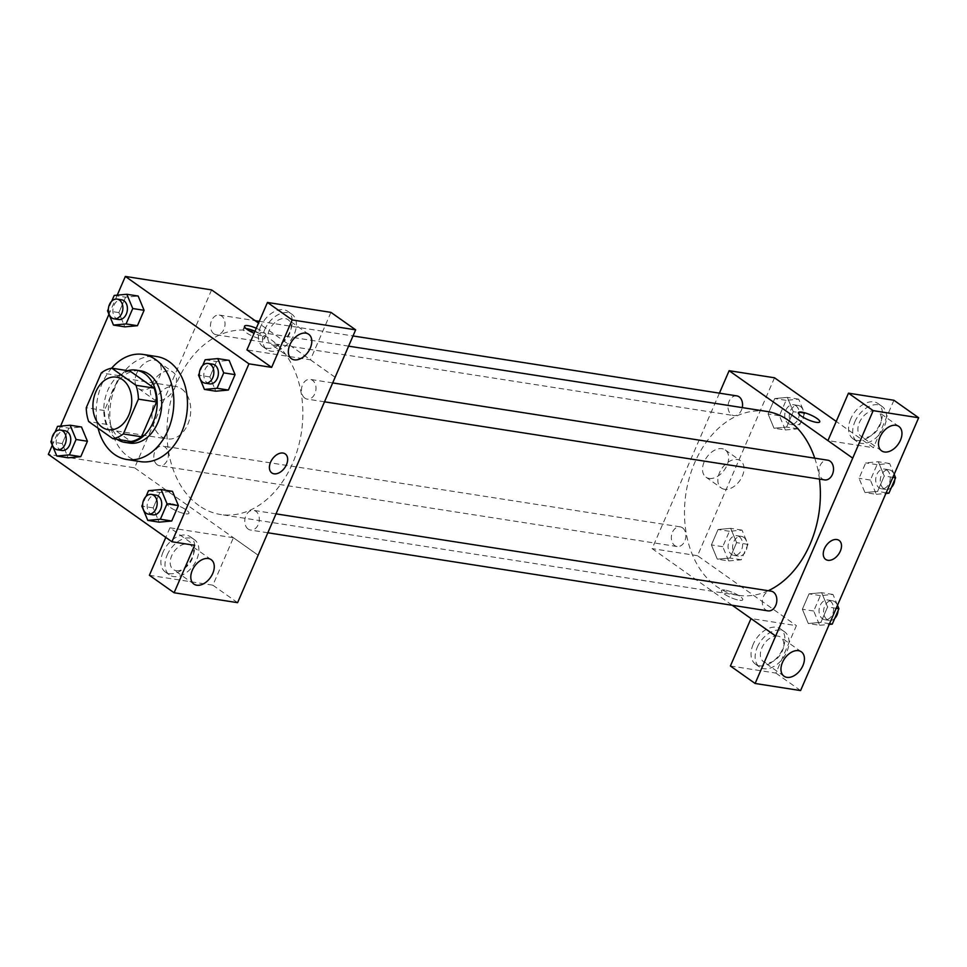 <?xml version="1.0" encoding="UTF-8"?>
<svg xmlns="http://www.w3.org/2000/svg" width="967" height="967" viewBox="0 0 967 967"><rect width="100%" height="100%" fill="white"/><g stroke="black" fill="none" stroke-linecap="round" stroke-linejoin="round"><path stroke-width="0.73" stroke-dasharray="4.83 3.63" d="M181.615 388.915A26.58 19.207 98.9 0 1 189.339 420.053A26.58 19.207 98.9 0 1 167.243 438.909A26.58 19.207 98.9 0 1 152.363 409.682A26.58 19.207 98.9 0 1 175.45 386.377A26.58 19.207 98.9 0 1 181.615 388.915M129.953 371.026A35.706 25.795 98.9 0 0 119.473 375.752L104.412 410.552A35.706 25.795 98.9 0 0 106.854 424.404L131.029 441.496M127.717 370.675A36.553 26.411 -81.1 0 0 104.388 402.187A36.553 26.411 -81.1 0 0 116.995 439.308M129.385 443.079A36.553 26.411 98.9 0 1 108.933 402.901A36.553 26.411 98.9 0 1 140.662 370.857M104.412 410.552L86.256 407.711M119.473 375.752L101.317 372.911M106.854 424.404L88.686 421.564M98.078 428.212A53.173 38.414 98.9 0 1 111.604 368.222M140.445 461.622A53.173 38.414 98.9 0 1 110.685 403.166A53.173 38.414 98.9 0 1 156.847 356.569M117.249 295.14L108.969 314.263M60.583 426.096L52.303 445.219M205.173 359.748L216.523 361.525L229.131 360.377L216.523 361.525L209.863 376.937L215.798 391.2L209.863 376.937L198.513 375.16M148.507 490.704L159.857 492.481L172.464 491.333L159.857 492.481L153.185 507.893L159.12 522.156L153.185 507.893L141.835 506.116M57.549 426.374L68.887 428.139L81.494 426.991L68.887 428.139L62.226 443.551L68.161 457.814L62.226 443.551L50.876 441.786M114.215 295.418L125.565 297.183L138.16 296.035L125.565 297.183L118.893 312.595L124.828 326.858L118.893 312.595L107.542 310.83M171.038 503.589A11.628 2.72 23.4 0 0 167.569 504.073A11.628 2.72 23.4 0 0 177.166 511.18A11.628 2.72 23.4 0 0 188.916 513.308A11.628 2.72 23.4 0 0 183.077 508.026A11.628 2.72 23.4 0 0 171.038 503.589A11.628 2.72 -156.6 0 1 183.077 508.013A11.628 2.72 -156.6 0 1 188.916 513.308A11.628 2.72 -156.6 0 1 177.166 511.18A11.628 2.72 -156.6 0 1 167.569 504.073A11.628 2.72 -156.6 0 1 171.038 503.589M149.389 575.28L212.873 585.192L233.41 537.737L258.129 555.227M233.41 537.737L169.926 527.825L194.645 545.315M211.604 289.895L134.606 467.823L48.35 454.357M134.606 467.823L258.201 555.239M163.06 552.084A21.6 14.058 125.3 0 0 165.345 572.017A21.6 14.058 125.3 0 0 189.29 562.504A21.6 14.058 125.3 0 0 190.294 536.758A21.6 14.058 125.3 0 0 163.06 552.084M169.926 527.825L165.78 537.41M167.182 554.998A21.6 14.058 -54.7 0 1 194.403 539.671A21.6 14.058 -54.7 0 1 193.412 565.417A21.6 14.058 -54.7 0 1 169.467 574.93A21.6 14.058 -54.7 0 1 167.182 554.998M176.163 570.651A14.952 9.73 125.3 0 0 191.128 560.957A14.952 9.73 125.3 0 0 190.572 545.098A14.952 9.73 125.3 0 0 187.707 543.962A14.952 9.73 125.3 0 0 172.742 553.644A14.952 9.73 125.3 0 0 173.298 569.515A14.952 9.73 125.3 0 0 176.163 570.651M212.873 585.192L237.592 602.671M136.746 373.177A16.669 10.842 125.3 0 0 138.511 388.565A16.669 10.842 125.3 0 0 156.992 381.216A16.669 10.842 125.3 0 0 157.754 361.344A16.669 10.842 125.3 0 0 136.746 373.177M152.073 384.02A16.669 10.842 -54.7 0 1 173.081 372.186A16.669 10.842 -54.7 0 1 172.319 392.058A16.669 10.842 -54.7 0 1 153.838 399.407A16.669 10.842 -54.7 0 1 152.073 384.02M256.291 328.26A11.628 2.72 -156.6 0 1 265.913 335.38A11.628 2.72 -156.6 0 1 262.444 335.863A11.628 2.72 -156.6 0 1 254.128 333.24M330.932 312.365L310.407 359.809L246.923 349.897M310.407 359.809L335.126 377.299M335.138 377.263L258.527 323.075M246.053 328.562A11.628 2.72 23.4 0 0 243.273 329.131A11.628 2.72 23.4 0 0 249.111 334.425A11.628 2.72 23.4 0 0 261.15 338.849A11.628 2.72 23.4 0 0 264.62 338.377A11.628 2.72 23.4 0 0 254.986 331.246M260.594 326.713A21.6 14.058 125.3 0 0 262.879 346.645A21.6 14.058 125.3 0 0 286.824 337.132A21.6 14.058 125.3 0 0 287.815 311.374A21.6 14.058 125.3 0 0 260.594 326.713M264.716 329.626A21.6 14.058 -54.7 0 1 291.937 314.287A21.6 14.058 -54.7 0 1 290.946 340.046A21.6 14.058 -54.7 0 1 266.989 349.558A21.6 14.058 -54.7 0 1 264.716 329.626M273.685 345.267A14.952 9.73 125.3 0 0 288.662 335.573A14.952 9.73 125.3 0 0 288.106 319.714A14.952 9.73 125.3 0 0 285.241 318.578A14.952 9.73 125.3 0 0 270.276 328.272A14.952 9.73 125.3 0 0 270.833 344.131A14.952 9.73 125.3 0 0 273.685 345.267M285.253 453.934L285.253 453.934A11.628 7.567 125.3 0 0 272.356 459.059A11.628 7.567 125.3 0 0 271.824 472.923L271.824 472.923M213.9 333.808A9.972 7.204 98.9 0 1 210.999 322.132A9.972 7.204 98.9 0 1 219.291 315.073A9.972 7.204 98.9 0 1 224.864 326.024A9.972 7.204 98.9 0 1 216.209 334.763A9.972 7.204 98.9 0 1 213.9 333.808M248.193 529.106A9.972 7.204 98.9 0 1 245.304 517.43A9.972 7.204 98.9 0 1 253.584 510.358A9.972 7.204 98.9 0 1 255.892 511.313A9.972 7.204 98.9 0 1 258.793 522.99A9.972 7.204 98.9 0 1 250.513 530.061A9.972 7.204 98.9 0 1 248.193 529.106M304.871 398.15A9.972 7.204 98.9 0 1 301.97 386.474A9.972 7.204 98.9 0 1 310.25 379.402A9.972 7.204 98.9 0 1 312.571 380.357A9.972 7.204 98.9 0 1 315.46 392.034A9.972 7.204 98.9 0 1 307.18 399.105A9.972 7.204 98.9 0 1 304.871 398.15M157.234 464.764A9.972 7.204 98.9 0 1 154.333 453.088A9.972 7.204 98.9 0 1 162.625 446.029A9.972 7.204 98.9 0 1 164.934 446.972A9.972 7.204 98.9 0 1 167.835 458.66A9.972 7.204 98.9 0 1 159.543 465.719A9.972 7.204 98.9 0 1 157.234 464.764M198.972 505.596A93.05 67.231 98.9 0 1 171.921 396.603A93.05 67.231 98.9 0 1 249.256 330.629A93.05 67.231 98.9 0 1 270.833 339.526A93.05 67.231 98.9 0 1 297.884 448.531A93.05 67.231 98.9 0 1 220.549 514.492A93.05 67.231 98.9 0 1 198.972 505.596M814.746 458.177A93.05 67.231 98.9 0 1 819.46 479.088M768.257 590.716A93.05 67.231 98.9 0 1 738.075 595.297A93.05 67.231 98.9 0 1 686.002 493.001A93.05 67.231 98.9 0 1 766.783 411.434M736.818 395.878A9.972 7.204 -81.1 0 0 728.526 402.937A9.972 7.204 -81.1 0 0 731.427 414.613A9.972 7.204 -81.1 0 0 733.735 415.568A9.972 7.204 -81.1 0 0 742.245 407.615M768.04 610.866A9.972 7.204 98.9 0 1 762.455 599.903A9.972 7.204 98.9 0 1 771.11 591.163M824.706 479.91A9.972 7.204 98.9 0 1 819.122 468.947A9.972 7.204 98.9 0 1 827.776 460.207M682.46 527.777A9.972 7.204 98.9 0 1 685.361 539.465A9.972 7.204 98.9 0 1 677.069 546.524A9.972 7.204 98.9 0 1 671.497 535.561A9.972 7.204 98.9 0 1 680.152 526.834A9.972 7.204 98.9 0 1 682.46 527.777M852.725 458.116L827.945 440.589L873.394 447.721L836.237 421.431M719.412 393.158L652.133 548.627L732.224 605.269M839.102 540.42L839.09 540.408A11.628 7.567 125.3 0 0 836.866 539.526A11.628 7.567 125.3 0 0 825.226 547.068A11.628 7.567 125.3 0 0 825.661 559.409L825.661 559.409M777.867 636.105A14.952 9.73 125.3 0 0 762.903 645.799A14.952 9.73 125.3 0 0 763.459 661.658A14.952 9.73 125.3 0 0 766.323 662.794A14.952 9.73 125.3 0 0 781.288 653.1A14.952 9.73 125.3 0 0 780.732 637.241A14.952 9.73 125.3 0 0 777.867 636.105M757.342 647.141A21.6 14.058 -54.7 0 1 784.563 631.814A21.6 14.058 -54.7 0 1 783.572 657.56A21.6 14.058 -54.7 0 1 759.627 667.085A21.6 14.058 -54.7 0 1 757.342 647.141M753.22 644.227A21.6 14.058 125.3 0 0 755.505 664.172A21.6 14.058 125.3 0 0 779.45 654.647A21.6 14.058 125.3 0 0 780.454 628.901A21.6 14.058 125.3 0 0 753.22 644.227M875.401 410.721A14.952 9.73 125.3 0 0 860.437 420.415A14.952 9.73 125.3 0 0 860.993 436.274A14.952 9.73 125.3 0 0 877.577 429.686A14.952 9.73 125.3 0 0 878.266 411.857A14.952 9.73 125.3 0 0 875.401 410.721M854.876 421.769A21.6 14.058 -54.7 0 1 882.097 406.442A21.6 14.058 -54.7 0 1 881.106 432.189A21.6 14.058 -54.7 0 1 857.149 441.701A21.6 14.058 -54.7 0 1 854.876 421.769M850.755 418.856A21.6 14.058 125.3 0 0 853.039 438.788A21.6 14.058 125.3 0 0 876.984 429.275A21.6 14.058 125.3 0 0 877.976 403.517A21.6 14.058 125.3 0 0 850.755 418.856M893.931 400.265L873.394 447.721M730.399 665.997L775.872 673.092L796.397 625.649L751.008 618.554M775.872 673.092L800.591 690.571M837.495 605.294L832.986 594.463L820.379 595.612L813.718 611.023L819.653 625.286L808.303 623.51L820.91 622.361L827.571 606.95L821.648 592.686L809.028 593.859L802.368 609.246L808.291 623.522L820.91 622.337M728.683 560.945L741.29 559.796L747.962 544.385L742.027 530.134L729.42 531.282L722.748 546.681L728.683 560.945L717.333 559.18L729.94 558.032L736.612 542.62L730.677 528.357L718.07 529.505L711.398 544.917L717.321 559.192L729.94 558.007L736.612 542.62L730.689 528.345L718.07 529.529M785.361 429.989L797.956 428.84L804.629 413.429L798.694 399.178L786.086 400.326L779.414 415.725L785.361 429.989L774.011 428.224L786.606 427.051L793.278 411.664L787.356 397.389M798.694 399.178L787.343 397.401L774.736 398.549L768.076 413.961L774.011 428.224L786.606 427.076L793.278 411.664L787.343 397.401L774.736 398.573M786.086 400.326L774.736 398.549L768.076 413.961L773.987 428.236M894.161 474.338L889.652 463.507L877.057 464.656L870.385 480.067L876.32 494.33L864.969 492.554L877.577 491.405L884.249 475.994L878.302 461.743L865.707 462.915L859.034 478.29L864.957 492.566L877.577 491.381M886.195 492.759L877.577 491.405L884.249 475.994L878.326 461.73M774.519 377.783L697.521 555.711L796.397 625.649M709.162 478.435A16.669 10.842 125.3 0 0 725.842 467.629A16.669 10.842 125.3 0 0 725.226 449.957A16.669 10.842 125.3 0 0 706.744 457.294A16.669 10.842 125.3 0 0 705.97 477.166A16.669 10.842 125.3 0 0 709.162 478.435M697.521 555.711L652.133 548.627M724.488 489.278A16.669 10.842 -54.7 0 1 721.297 488.009A16.669 10.842 -54.7 0 1 722.071 468.137A16.669 10.842 -54.7 0 1 740.553 460.788A16.669 10.842 -54.7 0 1 741.169 478.472A16.669 10.842 -54.7 0 1 724.488 489.278M798.404 412.619L798.404 412.631A11.628 2.72 23.4 0 0 798.404 412.631A11.628 2.72 23.4 0 0 804.254 417.913A11.628 2.72 23.4 0 0 816.293 422.349A11.628 2.72 23.4 0 0 819.75 421.866L819.75 421.866M724.875 590.063A11.628 2.72 23.4 0 0 721.406 590.547A11.628 2.72 23.4 0 0 731.004 597.654A11.628 2.72 23.4 0 0 742.765 599.782A11.628 2.72 23.4 0 0 736.914 594.5A11.628 2.72 23.4 0 0 724.875 590.063A11.628 2.72 -156.6 0 1 736.914 594.5A11.628 2.72 -156.6 0 1 742.765 599.782A11.628 2.72 -156.6 0 1 731.016 597.654A11.628 2.72 -156.6 0 1 721.418 590.547A11.628 2.72 -156.6 0 1 724.875 590.063M795.877 405.681A9.972 7.204 98.9 0 1 798.766 417.369A9.972 7.204 98.9 0 1 790.486 424.428A9.972 7.204 98.9 0 1 784.902 413.477A9.972 7.204 98.9 0 1 793.556 404.738A9.972 7.204 98.9 0 1 795.877 405.681M797.956 428.84L786.606 427.076M804.629 413.429L793.278 411.664M779.414 415.725L768.076 413.961M800.41 406.394A9.972 7.204 98.9 0 1 803.311 418.07A9.972 7.204 98.9 0 1 795.031 425.142A9.972 7.204 98.9 0 1 789.447 414.178A9.972 7.204 98.9 0 1 798.101 405.439A9.972 7.204 98.9 0 1 800.41 406.394M739.199 536.637A9.972 7.204 98.9 0 1 742.1 548.325A9.972 7.204 98.9 0 1 733.82 555.384A9.972 7.204 98.9 0 1 728.236 544.433A9.972 7.204 98.9 0 1 736.89 535.694A9.972 7.204 98.9 0 1 739.199 536.637M741.29 559.796L729.94 558.032M747.962 544.385L736.612 542.62M742.027 530.134L730.677 528.357M729.42 531.282L718.07 529.505L711.398 544.917L717.333 559.18M722.748 546.681L711.398 544.917M743.744 537.35A9.972 7.204 98.9 0 1 746.645 549.026A9.972 7.204 98.9 0 1 738.353 556.098A9.972 7.204 98.9 0 1 732.781 545.134A9.972 7.204 98.9 0 1 741.435 536.395A9.972 7.204 98.9 0 1 743.744 537.35M876.32 494.33L885.893 493.46M886.836 470.022A9.972 7.204 98.9 0 1 889.737 481.699A9.972 7.204 98.9 0 1 881.457 488.77A9.972 7.204 98.9 0 1 875.872 477.807A9.972 7.204 98.9 0 1 884.527 469.068A9.972 7.204 98.9 0 1 886.836 470.022M892.867 477.347L884.249 475.994M889.652 463.507L878.302 461.743L865.707 462.891L859.034 478.29L864.969 492.554M877.057 464.656L865.707 462.891M870.385 480.067L859.034 478.29M891.405 487.441A9.972 7.204 98.9 0 1 885.99 489.483A9.972 7.204 98.9 0 1 880.417 478.52A9.972 7.204 98.9 0 1 889.072 469.781A9.972 7.204 98.9 0 1 891.381 470.736A9.972 7.204 98.9 0 1 894.765 479.668M819.653 625.286L829.215 624.416M830.169 600.978A9.972 7.204 98.9 0 1 833.071 612.655A9.972 7.204 98.9 0 1 824.778 619.726A9.972 7.204 98.9 0 1 819.206 608.763A9.972 7.204 98.9 0 1 827.861 600.024A9.972 7.204 98.9 0 1 830.169 600.978M829.529 623.715L820.91 622.361L827.571 606.95L821.636 592.698L809.041 593.847L802.368 609.246L808.303 623.51M836.189 608.303L827.571 606.95M832.986 594.463L821.636 592.698M820.379 595.612L809.041 593.847M813.718 611.023L802.368 609.246M834.739 618.397A9.972 7.204 98.9 0 1 829.323 620.439A9.972 7.204 98.9 0 1 823.739 609.476A9.972 7.204 98.9 0 1 832.394 600.737A9.972 7.204 98.9 0 1 834.714 601.692A9.972 7.204 98.9 0 1 838.099 610.624M111.737 301.148L108.364 308.92M118.615 319.533A9.972 7.204 98.9 0 1 113.03 308.57A9.972 7.204 98.9 0 1 121.685 299.83M125.565 297.183L118.893 312.595M55.059 432.104L51.698 439.876M61.936 450.477A9.972 7.204 98.9 0 1 56.364 439.526A9.972 7.204 98.9 0 1 65.019 430.786M68.887 428.139L62.226 443.551M202.695 365.49L199.335 373.262M209.573 383.863A9.972 7.204 98.9 0 1 204.001 372.899A9.972 7.204 98.9 0 1 212.655 364.16M216.523 361.525L209.863 376.937M146.029 496.446L142.669 504.218M152.907 514.819A9.972 7.204 98.9 0 1 147.322 503.855A9.972 7.204 98.9 0 1 155.977 495.116M159.857 492.481L153.185 507.893M108.231 429.686L167.243 438.909M116.427 377.154L175.45 386.377M165.345 572.017L169.467 574.93M190.294 536.758L194.403 539.671M211.169 559.663L190.572 545.098M193.896 584.08L173.298 569.515M138.511 388.565L153.838 399.407M157.754 361.344L173.081 372.186M244.566 326.145L243.273 329.131M265.913 335.38L264.62 338.377M262.879 346.645L266.989 349.558M287.815 311.374L291.937 314.287M308.703 334.28L288.106 319.714M291.43 358.697L270.833 344.131M348.603 346.15L249.256 330.629M738.075 595.297L220.549 514.492M216.209 334.763L733.735 415.568M219.291 315.073L255.107 320.657M259.289 321.31L353.015 335.948M276.091 513.876L253.584 510.358M267.919 532.781L250.513 530.061M332.769 382.92L310.25 379.402M324.586 401.825L307.18 399.105M680.152 526.834L162.625 446.029M677.069 546.524L159.543 465.719M801.329 651.806L780.732 637.241M784.056 676.223L763.459 661.658M755.505 664.172L759.627 667.085M780.454 628.901L784.563 631.814M898.863 426.435L878.266 411.857M881.59 450.852L860.993 436.274M853.039 438.788L857.149 441.701M877.976 403.517L882.097 406.442M705.97 477.166L721.297 488.009M725.226 449.957L740.553 460.788M798.101 405.439L793.556 404.738M795.031 425.142L790.486 424.428M741.435 536.395L736.89 535.694M738.353 556.098L733.82 555.384M889.072 469.781L884.527 469.068M885.99 489.483L881.457 488.77M832.394 600.737L827.861 600.024M829.323 620.439L824.778 619.726"/><path stroke-width="1.45" d="M122.591 379.705A26.58 19.207 98.9 0 1 130.327 410.842A26.58 19.207 98.9 0 1 108.231 429.686A26.58 19.207 98.9 0 1 93.352 400.459A26.58 19.207 98.9 0 1 116.427 377.154A26.58 19.207 98.9 0 1 122.591 379.705M101.317 372.911L86.256 407.711A35.706 25.795 98.9 0 0 88.686 421.564L112.861 438.667A35.706 25.795 98.9 0 0 123.341 433.941L138.402 399.141A35.706 25.795 98.9 0 0 135.96 385.289L111.785 368.185A35.706 25.795 98.9 0 0 101.317 372.911M123.341 433.941L141.496 436.77L156.557 401.97L138.402 399.141M135.96 385.289L154.128 388.118L129.953 371.026L111.785 368.185M154.128 388.118A35.706 25.795 98.9 0 1 156.557 401.97M141.496 436.77A35.706 25.795 98.9 0 1 131.029 441.496L112.861 438.667M116.995 439.308A36.553 26.411 -81.1 0 0 124.852 442.378A36.553 26.411 -81.1 0 0 153.149 422.289A36.553 26.411 -81.1 0 0 136.129 370.143A36.553 26.411 -81.1 0 0 127.717 370.675M136.129 370.143L140.662 370.857A36.553 26.411 98.9 0 1 149.148 374.35A36.553 26.411 98.9 0 1 157.681 422.99A36.553 26.411 98.9 0 1 129.385 443.079L124.852 442.378M111.604 368.222A53.173 38.414 98.9 0 1 143.225 354.442A53.173 38.414 98.9 0 1 155.554 359.519A53.173 38.414 98.9 0 1 171.014 421.805A53.173 38.414 98.9 0 1 126.822 459.506A53.173 38.414 98.9 0 1 98.078 428.212M143.225 354.442L156.847 356.569A53.173 38.414 98.9 0 1 169.177 361.646A53.173 38.414 98.9 0 1 184.637 423.933A53.173 38.414 98.9 0 1 140.445 461.622L126.822 459.506M52.303 445.219L48.35 454.357L171.945 541.762L248.942 363.834L125.347 276.429L117.249 295.14M108.969 314.263L60.583 426.096M199.335 373.262L198.513 375.16L204.448 389.423L215.798 391.2L228.393 390.052L235.066 374.64L229.131 360.377L217.78 358.6L205.173 359.748L202.695 365.49M142.669 504.218L141.835 506.116L147.782 520.379L159.12 522.156L171.727 521.008L178.399 505.596L172.464 491.333L161.114 489.556L148.507 490.704L146.029 496.446M51.698 439.876L50.876 441.786L56.811 456.037L68.161 457.814L80.769 456.666L87.429 441.254L81.494 426.991L70.144 425.226L57.549 426.374L55.059 432.104M108.364 308.92L107.542 310.83L113.477 325.081L124.828 326.858L137.435 325.71L144.095 310.298L138.16 296.035L126.822 294.27L114.215 295.418L111.737 301.148M165.78 537.41L149.389 575.28L174.108 592.759L194.645 545.315L171.945 541.762M248.942 363.834L271.642 367.387L246.923 349.897L267.448 302.453L330.932 312.365L355.651 329.844L237.592 602.671L174.108 592.759M208.316 558.527A14.952 9.73 125.3 0 0 193.34 568.221A14.952 9.73 125.3 0 0 193.896 584.08A14.952 9.73 125.3 0 0 210.48 577.492A14.952 9.73 125.3 0 0 211.169 559.663A14.952 9.73 125.3 0 0 208.316 558.527M258.527 323.075L211.604 289.895L125.347 276.429M254.128 333.24A11.628 2.72 -156.6 0 1 244.566 326.145A11.628 2.72 -156.6 0 1 256.291 328.26M254.986 331.246A11.628 2.72 23.4 0 0 246.053 328.562M305.838 333.144A14.952 9.73 125.3 0 0 290.874 342.838A14.952 9.73 125.3 0 0 291.43 358.697A14.952 9.73 125.3 0 0 308.014 352.109A14.952 9.73 125.3 0 0 308.703 334.28A14.952 9.73 125.3 0 0 305.838 333.144M267.448 302.453L292.167 319.932L355.651 329.844M271.642 367.387L292.167 319.932M286.486 464.68A11.628 7.567 -54.7 0 1 271.824 472.936A11.628 7.567 -54.7 0 1 272.356 459.059A11.628 7.567 -54.7 0 1 285.253 453.934A11.628 7.567 -54.7 0 1 286.486 464.68M271.824 472.923A11.628 7.567 125.3 0 0 286.474 464.668A11.628 7.567 125.3 0 0 285.253 453.934M348.603 346.15L766.783 411.434A93.05 67.231 98.9 0 1 788.359 420.331A93.05 67.231 98.9 0 1 814.746 458.177M819.46 479.088A93.05 67.231 98.9 0 1 768.257 590.716M742.245 407.615A9.972 7.204 -81.1 0 0 736.818 395.878L353.015 335.948M276.091 513.876L771.11 591.163A9.972 7.204 98.9 0 1 773.419 592.118A9.972 7.204 98.9 0 1 776.32 603.795A9.972 7.204 98.9 0 1 768.04 610.866L267.919 532.781M332.769 382.92L827.776 460.207A9.972 7.204 98.9 0 1 830.097 461.162A9.972 7.204 98.9 0 1 832.986 472.839A9.972 7.204 98.9 0 1 824.706 479.91L324.586 401.825M852.725 458.116L755.118 683.476L800.591 690.571L918.65 417.756L873.177 410.649L852.725 458.116M918.65 417.756L893.931 400.265L848.458 393.17L827.933 440.614L729.13 370.699L719.412 393.158M732.224 605.269L775.727 636.044M836.878 539.538A11.628 7.567 -54.7 0 1 839.102 540.42A11.628 7.567 -54.7 0 1 838.558 554.284A11.628 7.567 -54.7 0 1 825.661 559.409A11.628 7.567 -54.7 0 1 825.238 547.068A11.628 7.567 -54.7 0 1 836.878 539.538M798.476 650.67A14.952 9.73 -54.7 0 1 801.329 651.806A14.952 9.73 -54.7 0 1 800.64 669.635A14.952 9.73 -54.7 0 1 784.056 676.223A14.952 9.73 -54.7 0 1 783.5 660.364A14.952 9.73 -54.7 0 1 798.476 650.67M895.998 425.299A14.952 9.73 -54.7 0 1 898.863 426.435A14.952 9.73 -54.7 0 1 898.174 444.264A14.952 9.73 -54.7 0 1 881.59 450.852A14.952 9.73 -54.7 0 1 881.034 434.993A14.952 9.73 -54.7 0 1 895.998 425.299M825.661 559.409A11.628 7.567 125.3 0 0 838.558 554.284A11.628 7.567 125.3 0 0 839.09 540.408M848.458 393.17L873.177 410.649M827.933 440.614L852.652 458.104M751.008 618.554L730.399 665.997L755.118 683.476M750.936 618.542L775.655 636.032M836.237 421.431L774.519 377.783L729.13 370.699M816.293 422.337A11.628 2.72 -156.6 0 1 804.254 417.913A11.628 2.72 -156.6 0 1 798.404 412.619A11.628 2.72 -156.6 0 1 810.165 414.746A11.628 2.72 -156.6 0 1 819.762 421.854A11.628 2.72 -156.6 0 1 816.293 422.337M819.75 421.866A11.628 2.72 23.4 0 0 810.153 414.758A11.628 2.72 23.4 0 0 798.404 412.619M885.893 493.46L888.927 493.182L895.587 477.771L894.161 474.338M888.927 493.182L886.195 492.759M895.587 477.771L892.867 477.347M894.765 479.668A9.972 7.204 98.9 0 1 891.405 487.441M829.215 624.416L832.261 624.138L838.921 608.726L837.495 605.294M832.261 624.138L829.529 623.715M838.921 608.726L836.189 608.303M838.099 610.624A9.972 7.204 98.9 0 1 834.739 618.397M113.477 325.081L126.085 323.933L132.757 308.533L126.822 294.27M117.152 299.117L121.685 299.83A9.972 7.204 98.9 0 1 123.994 300.785A9.972 7.204 98.9 0 1 126.895 312.462A9.972 7.204 98.9 0 1 118.615 319.533L114.07 318.82A9.972 7.204 98.9 0 1 108.497 307.857A9.972 7.204 98.9 0 1 117.152 299.117A9.972 7.204 98.9 0 1 119.461 300.072A9.972 7.204 98.9 0 1 122.362 311.749A9.972 7.204 98.9 0 1 114.07 318.82M124.828 326.858L137.435 325.71L126.085 323.933M137.435 325.71L144.095 310.298L132.757 308.533M144.095 310.298L138.16 296.035M56.811 456.037L69.419 454.889L76.079 439.489L70.144 425.226M60.474 430.073L65.019 430.786A9.972 7.204 98.9 0 1 67.327 431.741A9.972 7.204 98.9 0 1 70.228 443.418A9.972 7.204 98.9 0 1 61.936 450.477L57.404 449.776A9.972 7.204 98.9 0 1 51.819 438.813A9.972 7.204 98.9 0 1 60.474 430.073A9.972 7.204 98.9 0 1 62.795 431.028A9.972 7.204 98.9 0 1 65.683 442.705A9.972 7.204 98.9 0 1 57.404 449.776M68.161 457.814L80.769 456.666L69.419 454.889M80.769 456.666L87.429 441.254L76.079 439.489M87.429 441.254L81.494 426.991M204.448 389.423L217.043 388.275L223.715 372.863L217.78 358.6M208.11 363.459L212.655 364.16A9.972 7.204 98.9 0 1 214.964 365.115A9.972 7.204 98.9 0 1 217.865 376.792A9.972 7.204 98.9 0 1 209.573 383.863L205.04 383.15A9.972 7.204 98.9 0 1 199.456 372.198A9.972 7.204 98.9 0 1 208.11 363.459A9.972 7.204 98.9 0 1 210.419 364.414A9.972 7.204 98.9 0 1 213.32 376.09A9.972 7.204 98.9 0 1 205.04 383.15M215.798 391.2L228.393 390.052L217.043 388.275M228.393 390.052L235.066 374.64L223.715 372.863M235.066 374.64L229.131 360.377M147.782 520.379L160.377 519.231L167.049 503.819L161.114 489.556M151.444 494.415L155.977 495.116A9.972 7.204 98.9 0 1 158.298 496.071A9.972 7.204 98.9 0 1 161.187 507.748A9.972 7.204 98.9 0 1 152.907 514.819L148.362 514.106A9.972 7.204 98.9 0 1 142.79 503.154A9.972 7.204 98.9 0 1 151.444 494.415A9.972 7.204 98.9 0 1 153.753 495.37A9.972 7.204 98.9 0 1 156.654 507.046A9.972 7.204 98.9 0 1 148.362 514.106M159.12 522.156L171.727 521.008L160.377 519.231M171.727 521.008L178.399 505.596L167.049 503.819M178.399 505.596L172.464 491.333M255.107 320.657L259.289 321.31"/></g></svg>
